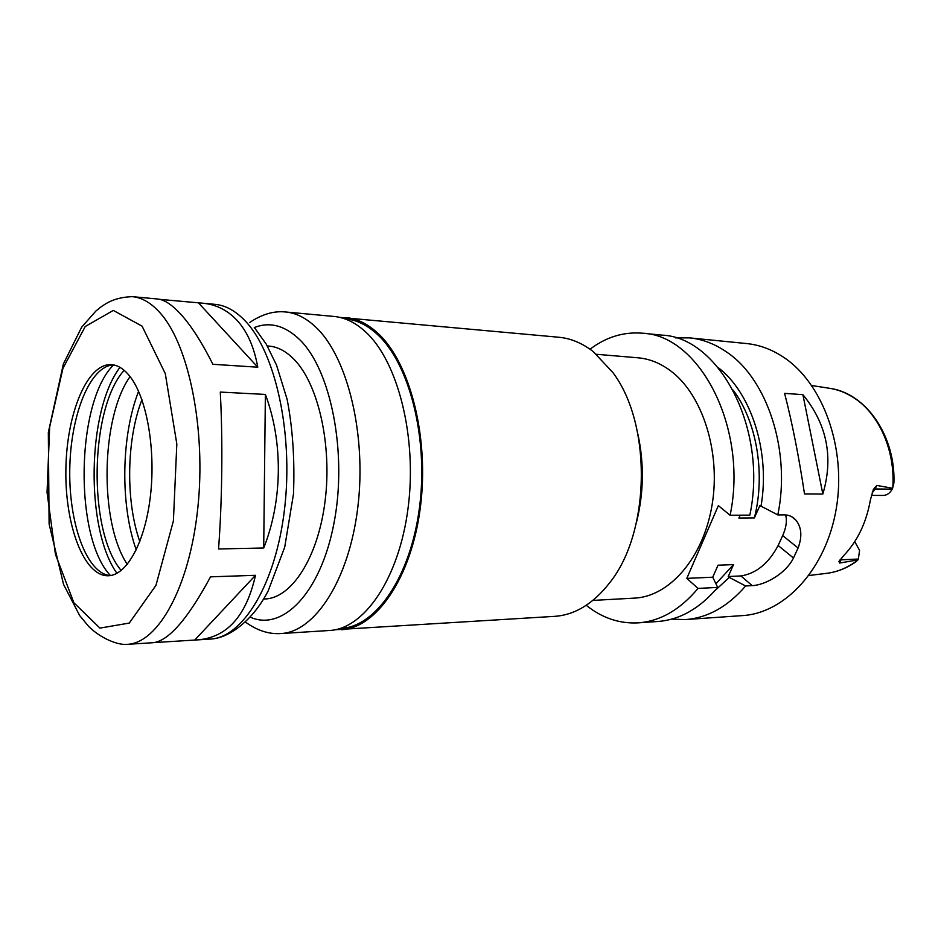 <?xml version="1.0" encoding="UTF-8"?>
<svg xmlns="http://www.w3.org/2000/svg" width="941" height="941" viewBox="0 0 941 941"><rect width="100%" height="100%" fill="white"/><g stroke="black" fill="none" stroke-linecap="round" stroke-linejoin="round"><path stroke-width="1.41" d="M218.535 548.968C222.205 501.012 222.888 439.659 220.276 392.079L265.374 394.432C283.229 441.811 282.594 500.718 263.703 548.003L218.535 548.968M127.282 644.338C157.982 643.197 189.412 587.525 197.751 508.575C206.255 429.755 188.953 345.053 160.335 313.165C151.383 303.049 142.079 297.556 132.41 296.662C115.214 297.156 106.098 303.19 100.475 307.319L96.006 310.93L81.702 327.127L63.376 363.944L48.332 432.46L49.108 524.008L63.553 584.408L79.703 615.626L88.56 626.306C100.546 638.386 118.107 645.444 127.282 644.338L152.889 642.715C168.404 641.197 187.624 619.237 210.537 576.845L255.493 575.304C246.295 616.073 226.934 637.61 197.422 639.892L154.253 642.574M255.493 575.304L194.775 639.998M265.374 394.432L263.703 548.003M159.805 299.367L202.727 303.202C215.771 304.413 227.028 309.93 236.509 319.764C246.989 330.856 254.07 346.664 257.775 367.202L212.901 364.296C202.08 342.795 191.599 326.362 181.484 315C172.426 304.966 164.463 299.638 157.594 299.003L132.41 296.662M198.551 302.967L257.775 367.202M138.586 391.338C121.13 435.812 120.107 504.917 136.245 549.885M141.926 399.737C126.412 439.576 125.506 501.306 139.833 541.593M636.622 521.761C643.797 492.672 644.232 463.49 637.904 434.213M596.512 354.286L638.022 357.803C649.29 358.78 660.064 363.061 670.357 370.66C702.268 394.091 720.994 451.727 712.102 504.835C703.398 558.025 669.357 596.606 634.469 598.123L592.889 600.417M335.29 629.729L554.755 616.343C574.998 614.943 593.312 603.746 609.709 582.726C650.502 532.253 652.101 424.12 612.803 372.471L593.183 351.558C582.232 343.124 570.799 338.36 558.872 337.254L339.889 317.399M341.218 629.752C376.177 628.212 411.252 578.08 420.309 507.858C429.555 437.73 410.029 362.203 377.6 332.973C367.425 323.704 356.839 318.564 345.817 317.54M340.254 628.435L341.054 628.388C375.718 626.871 410.488 577.198 419.474 507.622C428.649 438.141 409.335 363.273 377.2 334.243C367.096 325.021 356.568 319.916 345.618 318.905L344.818 318.834M245.295 621.989C257.081 630.517 268.938 634.375 280.83 633.552L329.421 630.494C364.179 628.976 399.09 578.562 408.1 507.881C417.322 437.318 397.902 361.32 365.649 331.95C355.533 322.634 345.006 317.47 334.055 316.458L285.57 311.977C273.902 310.742 261.939 314.235 249.706 322.481M263.562 599.041L265.044 598.97C291.51 598.217 317.929 557.907 325.033 501.518C332.291 445.211 318.293 383.893 294.074 359.38C286.029 351.181 277.595 346.747 268.773 346.065L267.303 345.959M129.752 376.2C123.93 368.907 117.801 365.061 111.344 364.637C87.078 363.25 66.505 413.981 65.882 469.559C64.87 525.125 83.937 576.445 108.239 575.763C126.776 575.516 145.314 542.028 150.513 495.201C155.83 448.445 146.502 397.137 129.752 376.2M113.355 364.885L110.979 365.167C88.372 369.495 70.399 417.722 69.763 469.618C68.869 521.502 85.408 570.234 107.886 575.233L110.25 575.586M113.567 364.92C75.845 402.042 73.857 537.335 110.462 575.551M119.978 367.343C86.913 410.758 85.172 528.948 116.943 573.316M124.141 370.295C89.548 408.523 87.736 531.265 121.189 570.493M130.07 376.612C100.663 417.698 99.111 522.42 127.294 564.353M586.255 605.31C602.087 618.002 619.413 623.848 638.257 622.86C660.241 621.213 680.155 609.733 698.01 588.419L686.801 578.374L718.359 505.623L730.11 515.268C748.401 428.049 699.575 335.137 642.527 333.208C623.73 331.655 606.227 336.984 590.031 349.217M828.198 573.128C838.231 571.61 847.653 567.694 856.463 561.389L858.333 559.036L859.58 550.414L854.746 541.604M857.933 559.871L839.643 563.047L842.136 557.307M871.425 495.389L883.081 495.448C886.998 495.307 890.021 493.202 892.162 489.132L875.106 488.967L876.8 485.438L873.389 489.391L870.39 499.989C866.379 522.584 857.522 541.075 843.83 555.461L838.949 561.389L839.643 563.047M876.8 485.438L892.586 488.261L893.915 482.98C895.644 436.812 866.896 394.197 831.044 388.527M892.162 489.132L892.586 488.261M802.896 394.655C827.021 424.203 833.667 457.326 822.846 494.025L802.896 394.655L784.594 393.373C792.157 422.591 798.791 456.103 804.508 493.907L822.846 494.025M714.889 590.701L729.251 577.409L728.228 576.515L733.533 564.612L718.042 565.2L712.737 577.209L717.689 587.407L698.01 588.419M716.089 583.585L733.533 564.612M671.521 619.154L685.507 619.566C707.656 617.908 727.699 606.71 745.625 585.972L729.251 577.409M638.257 622.86L657.771 621.495C679.825 619.848 699.798 608.486 717.689 587.407M740.132 515.197L738.873 518.032L754.388 517.891L759.893 505.564L777.819 514.915L784.406 514.868C788.84 514.88 792.628 516.574 795.757 519.985C801.603 527.066 802.379 536.417 798.097 548.015L793.475 558.001C785.817 573.61 765.021 585.161 752.2 585.631L745.625 585.972M728.228 576.515L740.908 575.939C756.211 573.54 768.632 563.4 778.148 545.509L782.677 535.594C786.217 527.678 787.205 520.785 785.629 514.915M686.801 578.374L712.737 577.209M730.11 515.268L749.836 515.127C768.15 428.978 719.242 337.149 661.993 335.137L642.527 333.208M777.819 514.915C791.099 451.198 767.315 379.176 726.934 352.252C715.031 343.959 702.609 339.172 689.659 337.89L675.662 337.89M685.507 619.566L742.555 615.59C784.923 613.12 826.127 569.07 836.255 508.705C846.618 448.422 823.093 383.563 784.041 357.556C772.079 349.511 759.587 344.841 746.566 343.547L689.659 337.89M760.975 506.423C770.514 452.327 751.318 392.75 718.183 367.602M754.388 517.891C765.703 473.758 756.705 421.38 733.192 390.162M280.83 633.552C314.694 632.117 348.852 580.526 357.733 507.999C366.79 435.589 347.829 357.651 316.376 327.703C306.519 318.199 296.25 312.953 285.57 311.977M250.118 617.096C282.229 631.799 320.599 593.406 333.937 523.384C347.582 453.586 331.103 370.213 299.814 339.783C285.064 325.551 269.926 321.457 254.388 327.515M254.246 327.35L266.338 344.288L276.572 365.214L287.123 399.372C292.71 428.037 294.827 459.584 293.486 494.013L284.723 547.133L268.161 590.936C253.611 619.249 229.957 638.304 210.196 639.092C242.813 637.763 275.948 584.102 284.629 508.363C293.486 432.742 275.148 351.416 244.778 320.481C235.274 310.683 225.393 305.307 215.124 304.355L202.727 303.202M142.091 326.151L113.308 310.424L85.255 326.492L62.953 368.331L49.673 426.955L47.05 492.343L55.437 554.331L73.88 602.758L99.934 628.106L129.282 623.071L155.947 585.384L173.403 520.891L176.826 443.976L165.275 373.565L142.091 326.151M858.333 559.036L840.031 559.895M892.774 487.673C895.42 451.115 879.329 414.522 854.64 398.314C846.382 392.785 837.69 389.398 828.574 388.139L811.765 385.551M808.954 575.516L825.833 573.434C837.137 572.199 847.759 567.776 857.71 560.154M872.154 492.943L875.106 488.967L873.377 489.402M782.677 535.594L798.097 548.015M778.148 545.509L793.475 558.001M740.908 575.939L752.2 585.631M210.196 639.092L197.422 639.892M791.405 516.55L795.733 519.95"/></g></svg>
